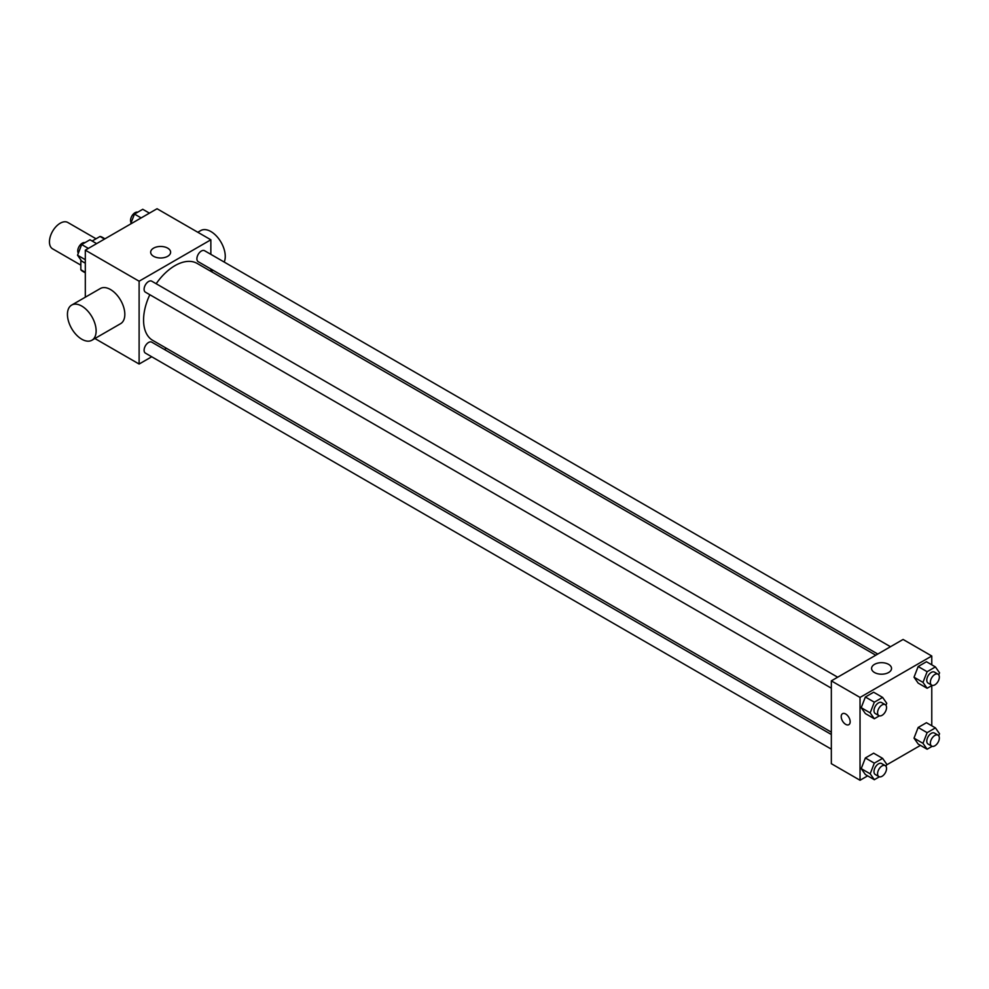 <?xml version="1.0" encoding="UTF-8"?>
<svg xmlns="http://www.w3.org/2000/svg" width="989" height="989" viewBox="0 0 989 989"><rect width="100%" height="100%" fill="white"/><g stroke="black" fill="none" stroke-linecap="round" stroke-linejoin="round"><path stroke-width="1.48" d="M96.044 238.782L67.821 222.476A15.218 8.79 120 0 0 56.089 226.555A15.218 8.79 120 0 0 49.45 241.872A15.218 8.79 120 0 0 52.602 248.832L80.838 265.139M92.15 241.032L100.037 236.47A19.644 11.336 120 0 1 102.312 237.286L104.958 238.819M85.314 272.334L80.838 269.737A19.644 11.336 120 0 0 82.668 271.307L85.314 272.828M80.838 269.737L80.838 259.922M104.525 239.066L100.037 236.47M85.314 297.195L85.314 250.155L157.053 208.741L210.855 239.795L210.855 254.346M151.713 356.769L139.115 364.039L94.907 338.522M166.412 348.276L164.397 349.451M149.821 294.722A44.431 25.652 120 0 0 143.566 320.065A44.431 25.652 120 0 0 152.763 340.401L831.341 732.169M875.772 655.213L197.194 263.445A44.431 25.652 120 0 0 156.163 283.732M210.855 268.983L210.855 271.32M139.115 364.039L139.115 281.21L210.855 239.795M890.483 646.719L204.55 250.712A6.342 3.659 120 0 0 199.667 252.405A6.342 3.659 120 0 0 196.898 258.784A6.342 3.659 120 0 0 198.208 261.689L877.799 654.05M831.341 734.506L151.75 342.157A6.342 3.659 120 0 0 146.867 343.851A6.342 3.659 120 0 0 144.097 350.23A6.342 3.659 120 0 0 145.42 353.135L831.341 749.155M831.341 688.183L145.42 292.175A6.342 3.659 -60 0 1 145.42 284.844A6.342 3.659 -60 0 1 151.75 281.185L837.683 677.205M139.115 281.21L85.314 250.155M153.579 256.299A9.977 5.761 180 0 1 150.662 252.22A9.977 5.761 180 0 1 160.638 246.459A9.977 5.761 180 0 1 170.615 252.22A9.977 5.761 180 0 1 164.458 257.548A9.977 5.761 180 0 1 153.579 256.299M71.641 305.094L100.334 288.528A20.287 11.72 60 0 1 115.973 293.956A20.287 11.72 60 0 1 124.824 314.378A20.287 11.72 60 0 1 120.621 323.663L91.928 340.228A20.287 11.72 60 0 1 71.641 328.521A20.287 11.72 60 0 1 71.641 305.094A20.287 11.72 60 0 1 87.279 310.521A20.287 11.72 60 0 1 96.131 330.944A20.287 11.72 60 0 1 91.928 340.228M224.194 262.048A20.287 11.72 -120 0 0 218.853 238.905A20.287 11.72 -120 0 0 200.767 230.548L197.788 232.254M867.662 775.858L860.034 780.259L831.341 763.693L831.341 680.865L903.081 639.45L931.774 656.016L931.774 664.818M920.45 745.385L886.465 765.004M918.163 683.09L914.021 677.205L918.163 666.524L926.446 661.74L918.163 666.524L914.021 677.205L918.163 683.09L927.126 688.27L922.984 682.373L927.126 671.704L935.409 666.92L939.55 672.817L938.759 674.857M865.363 774.535L861.221 768.638L865.363 757.97L873.646 753.185L865.363 757.97L861.221 768.638L865.363 774.535L874.325 779.715L870.184 773.818L874.325 763.149L882.608 758.365L886.75 764.262L885.959 766.302M931.774 685.587L931.774 725.778M860.034 780.259L860.034 697.43L931.774 656.016M918.163 744.049L914.021 738.165L918.163 727.484L926.446 722.712L918.163 727.484L914.021 738.165L918.163 744.049L927.126 749.229L922.984 743.345L927.126 732.664L935.409 727.879L939.55 733.776L938.759 735.828M865.363 713.576L861.221 707.679L865.363 697.01L873.646 692.226L865.363 697.01L861.221 707.679L865.363 713.576L874.325 718.756L870.184 712.859L874.325 702.178L882.608 697.406L886.75 703.29L885.959 705.342M860.034 697.43L831.341 680.865M874.499 672.508A9.977 5.761 180 0 1 871.581 668.44A9.977 5.761 180 0 1 881.558 662.679A9.977 5.761 180 0 1 891.534 668.44A9.977 5.761 180 0 1 885.378 673.756A9.977 5.761 180 0 1 874.499 672.508M850.169 721.76A6.342 3.659 60 0 1 848.859 724.665A6.342 3.659 60 0 1 842.517 721.006A6.342 3.659 60 0 1 842.517 713.687A6.342 3.659 60 0 1 847.4 715.381A6.342 3.659 60 0 1 850.169 721.76M848.859 724.665A6.342 3.659 60 0 1 842.517 721.006A6.342 3.659 60 0 1 842.517 713.687M879.369 715.838L874.325 718.756M885.229 704.65L881.644 702.586A6.342 3.659 120 0 0 876.761 704.279A6.342 3.659 120 0 0 873.992 710.658A6.342 3.659 120 0 0 875.302 713.564L878.887 715.64A6.342 3.659 120 0 0 885.229 711.981A6.342 3.659 120 0 0 885.229 704.65A6.342 3.659 120 0 0 880.346 706.356A6.342 3.659 120 0 0 877.577 712.735A6.342 3.659 120 0 0 878.887 715.64M870.184 712.859L861.221 707.679M874.325 702.178L865.363 697.01M882.608 697.406L873.646 692.226M932.17 685.365L927.126 688.27M938.029 674.177L934.432 672.1A6.342 3.659 120 0 0 929.549 673.806A6.342 3.659 120 0 0 926.78 680.185A6.342 3.659 120 0 0 928.102 683.09L931.687 685.154A6.342 3.659 120 0 0 938.029 681.495A6.342 3.659 120 0 0 938.029 674.177A6.342 3.659 120 0 0 933.134 675.87A6.342 3.659 120 0 0 930.365 682.249A6.342 3.659 120 0 0 931.687 685.154M922.984 682.373L914.021 677.205M927.126 671.704L918.163 666.524M935.409 666.92L926.446 661.74M879.369 776.81L874.325 779.715M885.229 765.622L881.644 763.545A6.342 3.659 120 0 0 876.761 765.251A6.342 3.659 120 0 0 873.992 771.63A6.342 3.659 120 0 0 875.302 774.535L878.887 776.6A6.342 3.659 120 0 0 885.229 772.941A6.342 3.659 120 0 0 885.229 765.622A6.342 3.659 120 0 0 880.346 767.316A6.342 3.659 120 0 0 877.577 773.695A6.342 3.659 120 0 0 878.887 776.6M870.184 773.818L861.221 768.638M874.325 763.149L865.363 757.97M882.608 758.365L873.646 753.185M932.17 746.324L927.126 749.229M938.029 735.136L934.432 733.072A6.342 3.659 120 0 0 929.549 734.765A6.342 3.659 120 0 0 926.78 741.144A6.342 3.659 120 0 0 928.102 744.049L931.687 746.114A6.342 3.659 120 0 0 938.029 742.455A6.342 3.659 120 0 0 938.029 735.136A6.342 3.659 120 0 0 933.134 736.842A6.342 3.659 120 0 0 930.365 743.221A6.342 3.659 120 0 0 931.687 746.114M922.984 743.345L914.021 738.165M927.126 732.664L918.163 727.484M935.409 727.879L926.446 722.712M85.314 263.222L81.679 261.121L77.538 255.224L81.679 244.555L89.962 239.771L96.625 243.615M85.314 259.711L77.538 255.224M88.342 248.4L81.679 244.555M84.918 242.676A6.342 3.659 120 0 0 80.233 244.901A6.342 3.659 120 0 0 77.748 250.959A6.342 3.659 120 0 0 78.329 253.172M130.622 223.996L134.467 214.069L142.75 209.285L149.426 213.142M141.143 217.926L134.467 214.069M137.718 212.19A6.342 3.659 120 0 0 133.02 214.415A6.342 3.659 120 0 0 130.548 220.473A6.342 3.659 120 0 0 131.129 222.698M211.065 271.443L213.092 270.281"/></g></svg>
